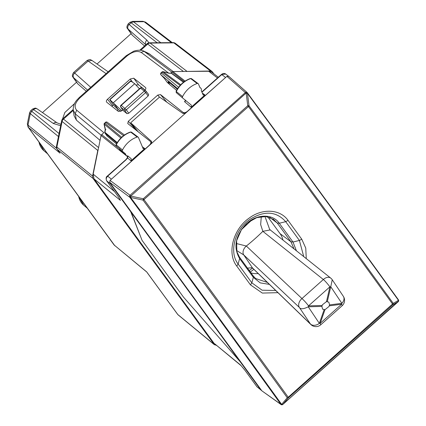 <?xml version="1.0" encoding="UTF-8"?>
<svg xmlns="http://www.w3.org/2000/svg" width="426" height="426" viewBox="0 0 426 426"><rect width="100%" height="100%" fill="white"/><g stroke="black" fill="none" stroke-linecap="round" stroke-linejoin="round"><path stroke-width="0.64" d="M74.55 103.571L64.858 112.469L61.371 122.209M120.872 111.41L118.295 109.573L113.327 102.762L134.722 83.714L139.446 88.778M130.915 81.558L130.873 81.031L109.881 99.721L121.852 110.776M109.993 100.185L114.567 106.266L118.295 109.573L117.23 110.52M134.722 83.714L130.873 81.031M98.252 149.233L97.783 150.469L62.089 121.453A3.61 2.886 -50.9 0 1 63.49 119.088L73.304 110.35M29.618 112.64L30.763 110.653L31.7 111.308L30.31 113.678L29.618 112.645L27.344 123.79L27.983 125.09L28.414 127.443L28.068 127.081L114.099 244.971L146.677 271.873L177.818 314.542L214.134 344.421L92.996 178.419L92.57 176.066L97.783 150.469M214.134 344.421L216.376 345.38M213.948 73.906L212.079 71.504L210.545 71.014L185.603 71.451M114.099 244.971L146.395 271.729M114.871 245.797L28.42 127.454L60.061 153.179L59.273 152.167M144.568 45.949L132.316 35.252L128.093 29.511C128.29 28.574 125.276 28.537 128.178 23.909L129.903 22.37L132.454 21.385L142.928 21.3L145.612 22.189M132.454 21.385L133.498 21.79L131.117 22.796L133.498 21.79L144.089 21.705L145.633 22.2L142.934 21.3M129.903 22.37L131.107 22.786M76.563 82.234L42.472 112.586M86.286 91.276L77.761 83.831L73.538 78.091C73.735 77.149 70.721 77.117 73.623 72.489L74.667 73.059L90.738 87.309M28.42 127.454L27.988 125.095L30.31 113.678L31.71 111.314L33.601 109.626L32.488 109.115L30.763 110.653M77.761 83.831L73.666 77.75C72.777 76.179 73.112 74.614 74.667 73.059L88.155 61.051L87.042 60.535C91.148 58.602 90.408 60.066 91.963 60.455M37.403 109.029L57.127 122.885A3.61 2.865 -54.9 0 0 53.325 123.481L33.601 109.626A3.61 2.865 -54.9 0 1 37.403 109.029A3.61 2.865 -54.9 0 1 37.408 109.029C35.853 108.646 36.593 107.182 32.488 109.115M131.117 33.654L97.027 64.012M128.178 23.909L129.222 24.479L131.117 22.796L157.146 42.76M106.085 73.645L88.155 61.051L91.957 60.449L108.14 71.818M146.895 40.156A3.61 2.897 -48.4 0 0 145.857 44.799L128.221 29.17A3.61 2.897 -48.4 0 1 129.222 24.479L146.895 40.156L148.988 42.85M92.996 178.419L57.313 149.409L60.061 153.179L57.787 150.133M140.75 236.978L130.713 211.727L130.979 211.493M73.24 109.849L73.288 110.243C72.984 106.692 74.113 103.358 76.68 100.248L79.263 97.527A3.61 0.469 48.3 0 1 79.939 97.868C74.939 102.874 73.842 106.969 76.653 110.158L103.795 132.608L101.047 135.516L93.177 174.149L94.034 178.861L213.964 343.207L240.546 365.002L244.503 369.699M260.632 389.758L256.942 386.728L260.632 389.758L240.264 361.844L228.144 347.935M130.713 211.727L110.345 183.814L109.865 182.557M118.71 197.302L106.718 180.869A1.443 0.857 143.9 0 1 106.628 180.773L119.003 197.707L120.425 200.39L119.679 198.862M240.264 361.844L240.53 361.61M229.843 77.319L229.193 76.744M226.414 76.781L187.397 111.335C185.672 112.698 184.213 113.044 183.015 112.368L160.495 94.593L157.742 95.089L128.29 121.314L127.736 123.529L150.378 141.432L151.496 142.838M218.304 77.26L211.797 72.25L208.719 71.264L217.473 78.006M208.719 71.264L172.871 71.557L170.576 73.15M110.558 179.948L149.409 145.165C150.932 143.637 151.251 142.396 150.378 141.432M261.031 390.184L261.644 390.541M213.964 343.207L241.089 365.641M119.003 197.707L120.425 200.39L94.034 178.861M118.556 197.089L118.817 197.446M244.625 369.859L244.955 370.295A1.443 0.857 143.9 0 1 244.865 370.199A1.443 0.857 143.9 0 1 244.801 370.087M173.212 71.552L148.924 53.607M171.795 72.058L143.796 51.12M73.288 110.254L75.226 113.817L101.127 135.239M116.452 143.908L107.134 136.032M106.543 180.587A1.443 0.857 143.9 0 0 106.628 180.773C105.754 178.451 106.015 176.865 107.416 176.007L127.694 158.041L127.528 156.587L125.755 155.069M221.776 74.949L221.776 74.55L225.7 74.044C224.497 73.144 223.096 73.267 221.504 74.417L202.771 91.095L203.042 91.228L221.776 74.55L225.498 77.41M169.601 84.454L167.301 82.452M167.966 81.76L168.281 82.34L167.966 81.76L168.824 82.053L177.291 89.178M164.266 78.304L167.445 82.649M122.747 109.983L121.969 110.675L118.465 111.495L106.75 102.24C106.047 101.473 106.303 100.477 107.522 99.258L112.549 105.637L111.921 106.324M112.549 105.637L113.476 104.812M144.696 90.434C145.916 89.215 146.171 88.219 145.463 87.452L133.743 78.203L130.239 79.028L107.522 99.258M135.921 84.998L138.546 84.838L145.074 90.062M145.681 87.687L145.82 87.98M121.256 105.754L121.256 105.36A1.443 1.145 128.5 0 0 120.862 107.235A1.443 0.857 145.1 0 1 120.76 107.128A1.443 1.443 0 0 1 120.984 105.217L140.271 88.044L140.548 88.182A1.443 1.145 -51.5 0 1 142.135 87.99L145.83 90.93A1.443 1.443 0 0 1 146.081 91.185A1.443 0.863 -37.3 0 0 145.99 91.095A1.443 1.145 128.5 0 0 145.83 90.93A1.443 1.145 128.5 0 0 144.249 91.121L145.623 92.607A1.443 0.863 -37.3 0 0 146.081 91.185L148.653 94.556L148.179 95.956L128.748 113.257L126.996 113.673L123.162 110.531M100.057 140.383L76.392 120.121L74.076 115.797L73.283 110.233M126.144 159.329L127.592 157.402L127.512 156.667L127.214 158.142M120.867 138.013L104.269 124.206A1.443 0.522 167.5 0 0 104.12 124.52L105.254 129.653L104.769 132.017A1.443 1.443 0 0 0 105.02 133.157L107.192 136.139M105.925 129.669L105.472 129.637L104.929 132.305A1.443 0.474 -168.5 0 1 104.769 132.017M150.213 54.384L144.893 51.78A3.61 2.876 127 0 0 141.368 52.536L168.733 73.165L163.179 71.749A1.443 0.335 -74.9 0 1 163.302 71.701A1.443 1.443 0 0 0 161.965 72.015L180.134 85.392M126.996 113.673L124.562 110.174A1.443 1.145 128.5 0 1 124.956 108.3L144.249 91.121L140.548 88.182L121.256 105.36L126.33 109.786L145.623 92.607L148.179 95.956M104.114 124.52A1.443 1.443 0 0 1 104.567 123.13L121.65 137.257M104.567 123.13L105.712 122.475L123.545 135.665M161.081 72.809L178.585 87.277M202.329 93.054L204.943 94.993L203.08 94.812L203.388 95.2M203.08 94.812L201.248 90.536A2.62 2.077 128.5 0 0 201.051 88.427A2.62 2.077 128.5 0 0 200.705 88.081A2.62 2.077 128.5 0 0 200.071 87.783L198.457 84.029A1.443 1.145 128.5 0 0 198.159 83.64A1.443 1.145 128.5 0 0 197.153 83.517A21.667 17.194 128.5 0 0 182.584 96.596A1.443 1.145 128.5 0 0 182.765 98.108A1.443 1.145 128.5 0 0 182.775 98.113L191.412 105.201L191.178 107.251L204.943 94.993M127.938 155.996L131.245 158.781L131.006 160.831L127.694 158.041L127.821 155.9M131.245 158.781L127.848 155.895A2.62 2.077 128.5 0 1 126.298 155.527A2.62 2.077 128.5 0 1 126.027 155.234A2.62 2.077 128.5 0 1 125.665 154.036L122.683 151.502A1.443 1.145 128.5 0 1 122.512 149.984A21.667 17.194 128.5 0 1 137.172 137.034A1.443 1.145 128.5 0 1 138.168 137.161A1.443 1.145 128.5 0 1 138.471 137.561L143.216 148.78M142.907 148.376L144.776 148.573L131.006 160.831M190.374 78.501C184.144 80.764 179.399 85.019 176.13 91.265L176.3 91.521A21.433 17.003 128.5 0 1 190.71 78.592L191.556 78.693A1.209 0.959 128.5 0 0 190.71 78.592L197.153 83.517M182.584 96.596L176.3 91.521A1.209 0.959 128.5 0 0 176.455 92.783A1.209 0.959 128.5 0 0 176.46 92.793L182.759 98.097M185.166 99.934C185.885 100.642 185.656 101.196 184.469 101.601L191.178 107.251M185.283 100.919L184.469 101.601M116.362 146.177L116.053 144.659C119.376 138.434 124.158 134.222 130.393 132.017L130.723 132.108A1.209 0.959 -51.5 0 1 131.565 132.214L138.168 137.161M125.665 154.036L116.367 146.182A1.209 0.959 -51.5 0 1 116.223 144.915A21.433 17.003 -51.5 0 1 130.723 132.108L137.172 137.034M116.053 144.659L122.512 149.984M176.598 90.371L169.873 84.715L168.163 82.165M169.42 84.226L168.824 82.053M122.683 151.502L116.367 146.182L119.349 148.717L119.711 149.915L126.298 155.527M138.194 131.81L130.675 122.768L159.558 97.053L182.472 113.146C183.675 113.763 185.118 113.401 186.79 112.07L226.92 76.334L228.671 76.318M131.229 212.43L142.06 240.355L183.484 297.119L239.747 361.142L131.229 212.43L131.496 212.196L109.668 182.285L110.057 180.395L186.79 112.07M239.747 361.142L240.014 360.907L131.496 212.196M110.057 180.395L130.021 195.257A1.443 1.118 126.7 0 0 129.632 197.147L129.861 197.382C181.593 267.374 231.92 336.338 280.84 404.279L281.634 404.386L287.257 397.762L288.487 397.74L288.221 397.256C241.425 332.301 193.345 266.415 143.977 199.586L143.024 200.108L143.285 198.761L143.977 199.586L248.449 106.559L247.756 105.733L246.223 93.411L247.405 92.863A1.443 1.443 0 0 0 247.32 92.751L247.101 92.511L246.004 93.172L247.474 93.411L249.008 105.733L247.756 105.733L143.285 198.761L130.888 196.114L130.628 197.462L143.024 200.108C192.387 266.932 240.466 332.812 287.257 397.762A1.443 0.889 -35.8 0 0 288.221 397.256L393.246 303.387L392.958 304.712L392.697 304.228C345.8 239.364 297.715 173.473 248.449 106.559A1.443 0.831 143.6 0 0 249.008 105.733C298.275 172.642 346.349 238.528 393.246 303.387L398.48 300.341L398.182 301.741A1.443 1.443 0 0 0 398.667 300.708A1.443 1.427 -178.2 0 1 398.193 301.72L282.848 404.428A1.443 1.416 -169.9 0 1 280.83 404.338A1.443 1.161 125.5 0 0 281.043 404.546A1.443 1.161 125.5 0 0 281.378 404.7M282.816 404.455L282.837 404.45A1.443 1.443 0 0 1 281.043 404.546L261.841 390.812L240.014 360.907M247.085 92.501A1.443 1.129 131.3 0 0 246.979 92.389A1.443 1.129 131.3 0 0 245.36 92.554L130.021 195.257L130.888 196.114L129.861 197.382A1.443 0.831 143.5 0 0 130.628 197.462C182.371 267.464 232.708 336.439 281.634 404.386L282.859 404.37L288.487 397.74L392.958 304.712L398.193 301.667A1.443 1.427 -178.2 0 0 398.667 300.655L398.667 300.708A1.443 1.427 -178.2 0 0 398.667 300.681M397.927 301.619L282.859 404.37A1.443 1.416 -169.9 0 1 280.84 404.279L261.841 390.812M247.33 92.777L247.474 93.411C299.105 163.515 349.442 232.489 398.48 300.341A1.443 0.889 -35.9 0 0 398.395 299.766L398.395 299.766A1.443 0.889 -35.9 0 0 398.31 299.675M150.186 144.664C151.672 143.184 152.013 141.954 151.209 140.985L151.395 141.187M151.528 141.416L130.675 122.768M267.8 216.834L280.031 233.597L290.953 241.792L294.036 248.88M250.962 272.874A25.278 20.059 128.5 0 0 258.241 273.577M282.965 240.062A25.278 20.059 128.5 0 0 280.031 233.597M267.395 282.443L255.616 278.519M255.483 278.407L255.179 278.141M273.338 219.198L277.262 223.027L290.953 241.792L292.981 242.027L296.437 250.792M303.749 256.617L299.414 240.461L285.702 221.68L279.286 223.256L292.981 242.027L299.414 240.461L301.757 239.194L305.756 248.102L306.267 258.625M277.96 292.673L262.32 293.072L250.467 284.866L236.755 266.08C226.707 253.326 233.144 228.884 249.455 217.899C262.73 208.106 280.287 209.235 288.045 220.402L301.757 239.194M252.314 219.576L241.249 229.816M253.88 269.36L250.307 271.969M269.599 229.209L264.951 216.445M324.969 309.697L322.599 309.169L321.875 306.406L322.445 304.75L326.476 301.613L328.813 302.114L329.57 304.909L328.952 306.512L324.969 309.697L320.198 323.318L320.746 324.788A7.221 7.221 0 0 1 310.921 324.585A7.221 4.761 -45.9 0 1 310.474 324.048L299.382 307.465A7.221 5.08 -46.6 0 1 301.954 298.562L323.35 279.515L262.847 231.329L270.238 229.928L269.578 229.183M236.19 243.475L246.329 246.036A149.627 105.073 145.7 0 0 262.847 231.329L260.648 224.577L261.308 216.578M330.741 278.114A7.221 5.027 -51.5 0 0 323.35 279.515C324.772 280.606 326.96 283.04 329.916 286.82A7.221 2.657 13.1 0 0 330.762 286.757L332.248 279.749A7.221 7.221 0 0 0 330.741 278.114L270.238 229.928M332.232 279.728L343.34 296.326A7.221 5.224 -33.8 0 1 341.86 303.333L330.762 286.757L327.322 301.549M236.542 250.445L243.757 254.94A7.221 5.08 -46.6 0 1 246.329 246.036L301.954 298.562A7.221 0.937 48.3 0 1 308.52 305.868L329.916 286.82L326.476 301.613M247.479 268.098L252.32 267.741A149.627 16.337 49.6 0 0 243.757 254.94L299.382 307.465C300.559 309.382 303.52 309.159 308.254 306.8A7.221 3.983 -91.7 0 0 308.52 305.868L322.141 305.474M310.921 324.585L252.767 268.279A7.221 4.761 -45.9 0 1 252.32 267.741L310.474 324.048A7.221 5.224 -33.8 0 0 319.346 323.382L308.254 306.8L321.875 306.406M249.29 270.574L252.527 268.087L252.767 268.279M282.837 239.572L282.363 239.588M324.122 309.761L319.346 323.382A7.221 3.387 -160.7 0 0 320.198 323.318L341.588 304.265A7.221 0.937 48.3 0 1 342.142 305.735A7.221 7.221 0 0 0 343.34 296.326M38.963 142.012A22.136 17.567 128.5 0 0 43.979 150.783L38.739 141.709M78.453 196.125L83.693 205.204A22.136 17.567 -51.5 0 1 78.677 196.434M73.666 77.75L87.596 90.11M132.316 35.252L128.221 29.17M146.97 272.342L177.589 314.297A3.61 2.146 143.9 0 0 177.818 314.542A3.61 2.849 129.4 0 0 178.212 314.958L214.534 344.842M212.079 71.504L175.4 43.372A3.61 2.881 127.5 0 0 173.861 42.882L210.545 71.014M175.405 43.377A3.61 3.61 0 0 0 173.174 42.627A3.61 1.848 -90.5 0 1 173.861 42.882L150.117 43.074L186.796 71.206M140.777 50.263L147.726 44.075A3.61 0.469 -131.7 0 0 147.055 43.734A3.61 3.61 0 0 1 149.425 42.824A3.61 1.848 -90.5 0 1 150.117 43.074A3.61 2.881 127.5 0 0 147.726 44.075L183.446 71.472M98.582 147.62L63.49 119.088A3.61 0.469 48.3 0 0 62.814 118.747L73.213 109.487M92.57 176.066L56.882 147.05L62.089 121.453A3.61 1.187 -168.5 0 1 61.674 120.723A3.61 3.61 0 0 1 62.814 118.747M56.466 146.32A3.61 3.61 0 0 0 57.084 149.169A3.61 2.146 143.9 0 0 57.313 149.409A3.61 2.886 -50.9 0 1 56.882 147.05A3.61 1.187 11.5 0 1 56.466 146.32L61.674 120.723M31.71 111.314L59.065 133.551M30.315 113.678L58.453 136.554M160.799 42.728L133.503 21.795M53.325 123.481L60.657 125.718M171.39 42.643L144.095 21.705M27.988 125.095L56.658 148.397M240.898 365.417L244.865 370.199L256.851 386.632A1.443 0.857 143.9 0 0 256.942 386.728L244.955 370.295M111.308 179.09L107.682 176.146C106.159 177.727 105.834 179.303 106.718 180.869L110.345 183.814M93.177 174.149L114.472 191.519M257.341 387.149L256.851 386.632A1.443 0.857 143.9 0 1 256.787 386.515M172.871 71.557L185.102 81.1M126.415 159.462L107.682 176.146L107.687 176.54M141.368 52.536C137.401 50.374 132.587 51.535 126.932 56.024L126.256 55.684L133.721 51.2C139.872 49.235 143.195 50.71 143.871 51.157M79.939 97.868L126.932 56.024M76.653 110.158L75.226 113.817L76.392 120.121M107.277 136.229L105.105 133.247L116.921 143.083M117.246 142.556L104.929 132.305A1.443 1.166 -50.2 0 0 105.105 133.247A1.443 0.857 143.9 0 1 105.02 133.157M180.741 84.737L163.179 71.749A1.443 1.156 126.5 0 0 162.231 72.148L161.347 72.937A1.443 1.166 129.8 0 0 160.964 74.827L177.61 88.677M161.965 72.015L161.081 72.803A1.443 1.443 0 0 0 160.996 74.875A1.443 0.495 136.5 0 1 160.964 74.827L164.308 78.347M130.239 79.028L132.523 82.181M133.743 78.203L138.546 84.838M128.748 113.257L126.33 109.786A1.443 0.857 -34.9 0 1 124.562 110.174L120.862 107.235L123.327 110.776M101.047 135.516L127.512 156.667L127.544 155.927M124.477 134.989L107.267 122.262A1.443 1.156 126.5 0 0 105.712 122.475L104.833 123.258A1.443 1.166 129.8 0 0 104.269 124.206L105.472 129.637M167.365 82.559L164.276 78.331L160.996 74.875A1.443 0.495 136.5 0 0 161.049 74.912M172.061 73.629L171.257 73.24L168.787 73.261M183.473 82.271L171.257 73.24A1.443 0.74 -90.5 0 0 170.991 73.144L168.717 73.165L163.302 71.701M136.293 130.308L128.29 121.314M166.827 102.155L160.495 94.593M159.457 97.144L157.742 95.089M183.771 113.449L183.015 112.368M201.919 92.091L203.042 91.228M171.912 71.957L184.325 81.638M142.204 146.672L144.776 148.573M101.601 134.563L119.195 148.626M119.536 149.611L119.711 149.915M109.668 182.285L129.632 197.147L246.004 93.172L226.92 76.334M228.538 76.174L246.979 92.389A1.443 1.443 0 0 1 247.101 92.511L247.293 92.74M398.443 299.851A1.443 1.427 -178.2 0 1 398.667 300.655A1.443 1.443 0 0 0 398.395 299.766C349.363 231.925 299.036 162.956 247.405 92.857M269.738 217.382L277.262 223.027L279.28 223.256C272.427 213.133 255.435 213.98 245.099 225.024C235.173 236.638 233.352 247.815 239.636 258.566L238.129 264.04L251.835 282.827L250.467 284.866M252.938 275.643L253.332 277.331L239.636 258.566L239.247 256.878M269.392 284.376L260.233 282.885L253.332 277.331L251.835 282.827L262.107 290.207L275.702 290.484M288.045 220.407L285.702 221.68C276.33 211.19 264.397 210.423 249.918 219.369C234.801 229.555 228.815 252.208 238.129 264.04L236.755 266.08M329.57 304.909L341.86 303.333A7.221 4.707 -97.3 0 1 341.588 304.265L329.303 305.836M109.631 99.578L130.596 80.913M28.068 127.086L27.344 123.796M43.979 150.783L47.574 153.813M83.693 205.204L87.287 208.234M73.613 72.495L87.053 60.524M177.589 314.297A3.61 3.61 0 0 0 178.217 314.963M139.813 50.183L147.055 43.734M57.127 122.885L60.945 124.312M149.425 42.824L173.174 42.627M57.084 149.169L59.315 152.226M172.274 42.637L145.633 22.2M225.7 74.044L228.245 75.998M228.991 76.568L229.422 76.898M79.263 97.527L126.256 55.684M120.76 107.128L123.226 110.664M143.866 51.157L148.983 53.633M183.643 82.138L171.864 73.426A1.443 1.443 0 0 0 170.991 73.144M142.135 87.99A1.443 1.443 0 0 0 140.271 88.049M107.267 122.262A1.443 1.443 0 0 0 105.44 122.353M202.771 91.095L201.807 91.835M191.551 78.688L198.159 83.64M176.13 91.265L176.455 92.783L182.765 98.108M185.172 99.945L185.262 100.946M130.393 132.017L131.559 132.214M119.988 150.208L119.189 148.36M199.954 87.511L200.705 88.081M273.71 219.465L265.813 216.514L256.74 217.633L247.735 222.676L241.622 229.273L236.616 240.679L236.856 251.702L239.46 257.107L253.15 275.872L255.611 278.519M320.746 324.788L342.142 305.735"/></g></svg>
